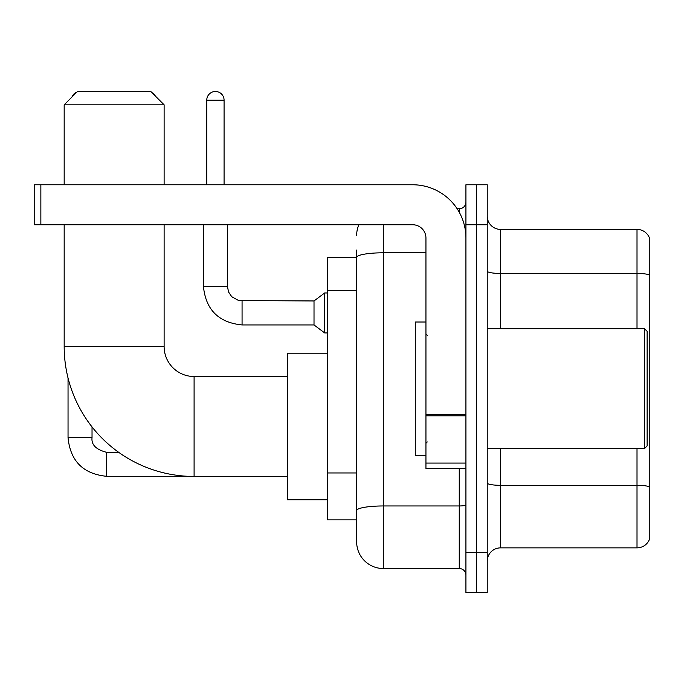 <?xml version="1.0" encoding="UTF-8"?>
<svg xmlns="http://www.w3.org/2000/svg" width="684" height="684" viewBox="0 0 684 684"><rect width="100%" height="100%" fill="white"/><g stroke="black" fill="none" stroke-linecap="round" stroke-linejoin="round"><path stroke-width="1.03" d="M383.305 224.745L383.305 568.524A26.65 26.65 0 0 1 356.655 541.873L356.655 250.062L356.655 257.389L327.345 257.389L327.345 519.883L356.655 519.883M465.924 552.527L465.924 592.506L476.577 592.506L476.577 552.527L476.577 592.506L487.239 592.506L487.239 552.527L476.577 552.527L476.577 224.745L476.577 552.527L465.924 552.527L465.924 224.745L476.577 224.745L476.577 184.766L476.577 224.745L487.239 224.745L487.239 552.527M487.239 224.745L487.239 184.766L465.924 184.766L465.924 224.745M383.305 568.524L459.255 568.524L459.255 468.583M457.134 208.757L459.255 208.757A6.66 6.66 0 0 0 465.924 202.088M356.655 541.873L356.655 515.223M425.944 252.798L383.305 252.798A26.65 4.626 180 0 0 356.655 257.423L356.655 250.062M465.924 575.184A6.66 6.66 0 0 0 459.255 568.524M356.655 235.399A26.65 26.65 0 0 1 358.878 224.745M487.239 561.188A13.321 13.321 0 0 1 500.56 547.867L637.009 547.867L637.009 448.601M649.8 238.998A13.321 13.321 0 0 0 637.009 229.405A13.321 13.321 0 0 1 649.8 238.998L649.8 538.274A13.321 13.321 0 0 1 637.009 547.867M649.8 240.067L649.8 275.113A13.321 2.317 180 0 0 637.009 273.446L637.009 229.405L500.56 229.405A13.321 13.321 0 0 1 487.239 216.084A13.321 13.321 0 0 0 500.56 229.405L500.56 328.679M287.365 476.449L194.094 476.449A129.917 129.917 0 0 1 64.176 346.531L64.176 224.745M194.094 476.449L194.094 376.508A29.976 29.976 0 0 1 164.117 346.531L164.117 224.745M77.506 91.494L150.788 91.494L164.117 104.823L64.176 104.823L77.506 91.494M164.117 184.766L164.117 104.823M64.176 184.766L64.176 104.823M327.345 353.192L287.365 353.192L287.365 499.765L327.345 499.765M76.924 92.075A8.661 8.661 0 0 0 71.957 97.051M68.041 377.978L68.041 437.674L92.032 437.674L92.032 426.91M151.822 92.528A8.661 8.661 0 0 1 155.362 96.068M206.756 184.766L206.756 100.155A8.661 8.661 0 0 1 215.417 91.494A8.661 8.661 0 0 1 224.078 100.155L224.078 184.766M242.068 324.943C218.623 322.626 205.739 309.749 203.422 286.305C205.739 309.749 218.623 322.626 242.068 324.943C218.623 322.626 205.739 309.749 203.422 286.305C205.739 309.749 218.623 322.626 242.068 324.943C218.623 322.626 205.739 309.749 203.422 286.305C205.739 309.749 218.623 322.626 242.068 324.943C218.623 322.626 205.739 309.749 203.422 286.305C205.739 309.749 218.623 322.626 242.068 324.943C218.623 322.626 205.739 309.749 203.422 286.305C205.739 309.749 218.623 322.626 242.068 324.943C218.623 322.626 205.739 309.749 203.422 286.305C205.739 309.749 218.623 322.626 242.068 324.943C218.623 322.626 205.739 309.749 203.422 286.305C205.739 309.749 218.623 322.626 242.068 324.943C218.623 322.626 205.739 309.749 203.422 286.305C205.739 309.749 218.623 322.626 242.068 324.943C218.623 322.626 205.739 309.749 203.422 286.305L227.404 286.305L228.567 292.025L231.705 296.668L238.631 300.55L314.016 300.96L314.016 324.943L242.068 324.943L242.068 300.986M314.016 300.96L324.678 292.966L324.678 332.937L327.345 332.937M465.924 468.583L425.944 468.583L425.944 414.701L465.924 414.701M465.924 238.066A53.301 53.301 0 0 0 412.623 184.766L40.86 184.766L40.86 224.745L412.623 224.745A13.321 13.321 0 0 1 425.944 238.066L425.944 414.701M40.86 224.745L34.2 224.745L34.2 184.766L40.86 184.766M644.473 328.679L647.132 331.338L647.132 445.934L644.473 448.601L644.473 328.679L487.239 328.679M425.944 322.01L415.282 322.01L415.282 455.262L425.944 455.262M356.655 290.418L327.345 290.418M356.655 472.969L327.345 472.969M465.924 504.809A6.66 1.154 0 0 1 459.255 505.963L383.305 505.963A26.65 4.626 180 0 0 356.655 510.589M459.255 212.262L459.255 208.757M649.8 486.982A13.321 2.317 180 0 0 637.009 485.315L500.56 485.315L500.56 547.867M637.009 328.679L637.009 273.446L500.56 273.446A13.321 2.317 0 0 1 487.239 271.138M500.56 448.601L500.56 485.315A13.321 2.317 0 0 1 487.239 482.998M64.176 346.531L164.117 346.531M118.7 452.329L106.687 452.329C96.111 449.662 91.22 444.78 92.032 437.674C91.22 444.78 96.111 449.662 106.687 452.329C96.111 449.662 91.22 444.78 92.032 437.674C91.22 444.78 96.111 449.662 106.687 452.329C96.111 449.662 91.22 444.78 92.032 437.674C91.22 444.78 96.111 449.662 106.687 452.329C96.111 449.662 91.22 444.78 92.032 437.674C91.22 444.78 96.111 449.662 106.687 452.329L106.687 476.312C83.243 473.995 70.358 461.119 68.041 437.674C70.358 461.119 83.243 473.995 106.687 476.312C83.243 473.995 70.358 461.119 68.041 437.674C70.358 461.119 83.243 473.995 106.687 476.312C83.243 473.995 70.358 461.119 68.041 437.674C70.358 461.119 83.243 473.995 106.687 476.312C83.243 473.995 70.358 461.119 68.041 437.674C70.358 461.119 83.243 473.995 106.687 476.312L188.211 476.312M227.404 286.305L227.404 224.745M206.756 100.155L224.078 100.155M465.924 415.863L425.944 415.863M425.944 463.077L465.924 463.077M287.365 376.508L194.094 376.508M314.016 324.943L324.678 332.937M203.422 286.305L203.422 224.745M324.678 292.966L327.345 292.966M487.239 448.601L644.473 448.601M427.278 335.34L425.944 334.006M427.278 441.932L425.944 443.266"/></g></svg>
